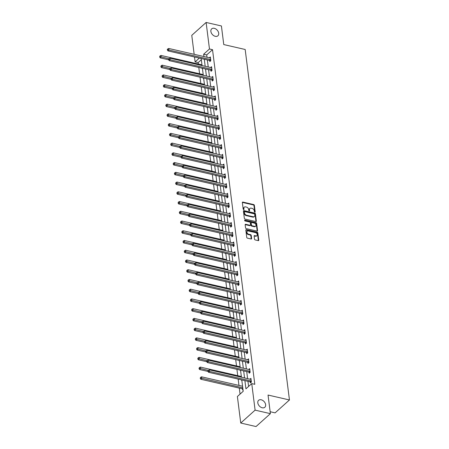 <?xml version="1.0" encoding="UTF-8"?>
<svg xmlns="http://www.w3.org/2000/svg" width="449" height="449" viewBox="0 0 449 449"><rect width="100%" height="100%" fill="white"/><g stroke="black" fill="none" stroke-linecap="round" stroke-linejoin="round"><path stroke-width="0.67" d="M254.813 212.158A0.5 0.348 48.1 0 0 255.184 211.821L254.358 205.311A0.713 0.5 48.1 0 0 253.679 204.564L242.87 202.078A0.713 0.5 48.1 0 0 242.348 202.555L243.173 209.066A0.5 0.348 48.1 0 0 244.009 209.256L243.908 208.415A2.29 1.6 48.1 0 1 244.295 207.152A2.29 1.6 48.1 0 1 245.581 206.894L246.479 207.101A2.29 1.6 48.1 0 1 248.651 209.503L248.757 210.345A0.5 0.348 48.1 0 0 249.599 210.542L249.492 209.7A2.29 1.6 48.1 0 1 249.88 208.437A2.29 1.6 48.1 0 1 251.165 208.179L252.063 208.387A2.29 1.6 48.1 0 1 254.235 210.789L254.342 211.631A0.5 0.348 48.1 0 0 254.813 212.158L255.184 211.821M261.217 399.784A4.664 3.255 48.1 0 0 258.602 400.312A4.664 3.255 48.1 0 0 258.293 404.47A4.664 3.255 48.1 0 0 262.222 407.776A4.664 3.255 48.1 0 0 264.837 407.249A4.664 3.255 48.1 0 0 265.146 403.09A4.664 3.255 48.1 0 0 261.217 399.784M214.291 28.326A4.664 3.255 48.1 0 0 211.675 28.854A4.664 3.255 48.1 0 0 211.367 33.013A4.664 3.255 48.1 0 0 215.296 36.318A4.664 3.255 48.1 0 0 217.911 35.791A4.664 3.255 48.1 0 0 218.22 31.632A4.664 3.255 48.1 0 0 214.291 28.326M254.527 239.177A0.713 0.5 48.1 0 0 255.206 239.929L258.237 240.625A0.713 0.5 48.1 0 0 258.759 240.148L257.844 232.919A0.713 0.5 48.1 0 0 257.17 232.167L246.361 229.686A0.713 0.5 48.1 0 0 245.833 230.163L246.748 237.392A0.713 0.5 48.1 0 0 247.427 238.144L251.092 238.986A0.713 0.5 48.1 0 0 251.614 238.509L251.221 235.416A0.713 0.5 48.1 0 0 250.548 234.664L248.729 234.243A1.914 1.336 48.1 0 1 247.113 232.891A1.914 1.336 48.1 0 1 247.242 231.184A1.914 1.336 48.1 0 1 248.314 230.966L255.43 232.604A1.914 1.336 48.1 0 1 257.041 233.957A1.914 1.336 48.1 0 1 256.918 235.663A1.914 1.336 48.1 0 1 255.846 235.882L254.656 235.607A0.713 0.5 48.1 0 0 254.134 236.084L254.527 239.177M194.164 54.307L191.768 35.348L206.119 22.45L221.413 25.963L223.765 44.569L245.176 49.485L289.453 399.969L268.042 395.047L270.393 413.652L255.099 410.139L240.743 423.037L237.392 396.506L243.212 391.275L241.775 379.916M206.119 22.45L209.47 48.98L203.655 54.211L203.947 56.557M244.89 380.629L245.929 388.834L251.743 383.603L254.802 384.31L212.529 49.687L209.47 48.98M251.743 383.603L255.099 410.139M255.829 221.565A0.713 0.5 48.1 0 0 256.351 221.093L255.442 213.864A0.713 0.5 48.1 0 0 254.763 213.112L243.953 210.626A0.713 0.5 48.1 0 0 243.431 211.103L244.34 218.332A0.713 0.5 48.1 0 0 245.019 219.084L255.829 221.565M256.643 223.389L257.558 230.623A0.713 0.5 48.1 0 1 257.036 231.095L246.226 228.614A0.713 0.5 48.1 0 1 245.547 227.862L245.154 224.769A0.713 0.5 48.1 0 1 245.676 224.292L250.059 225.303A0.713 0.5 48.1 0 0 250.587 224.826L250.323 222.771A0.713 0.5 48.1 0 0 249.65 222.019L245.081 220.975A0.5 0.348 48.1 0 1 244.974 220.117L255.964 222.642A0.713 0.5 48.1 0 1 256.643 223.389L256.256 223.737L257.17 230.971L257.558 230.623M270.146 411.727L275.102 412.867L289.453 399.969M212.529 49.687L206.714 54.913L207.006 57.259M207.348 59.947L208.241 66.996M208.577 69.685L209.47 76.734M209.806 79.422L210.699 86.477M211.041 89.16L211.928 96.215M212.27 98.903L213.163 105.953M213.499 108.641L214.392 115.69M214.729 118.379L215.621 125.434M215.958 128.117L216.85 135.171M217.193 137.86L218.079 144.909M218.422 147.598L219.314 154.647M219.651 157.335L220.543 164.385M220.88 167.073L221.772 174.128M222.109 176.816L223.001 183.866M223.344 186.554L224.231 193.603M224.573 196.292L225.465 203.341M225.802 206.029L226.694 213.084M227.031 215.773L227.924 222.822M228.266 225.51L229.153 232.56M229.495 235.248L230.382 242.297M230.724 244.986L231.617 252.041M231.953 254.729L232.846 261.778M233.183 264.467L234.075 271.516M234.417 274.204L235.304 281.254M235.646 283.942L236.539 290.997M236.876 293.68L237.768 300.735M238.105 303.423L238.997 310.472M239.334 313.161L240.226 320.21M240.569 322.898L241.455 329.953M241.798 332.636L242.69 339.691M243.027 342.379L243.919 349.429M244.256 352.117L245.148 359.166M245.491 361.855L246.378 368.91M246.72 371.592L247.607 378.647M247.949 381.336L248.594 386.437M209.694 60.564L209.823 61.575L210.789 60.705L210.317 56.956L209.38 57.803M210.923 70.302L211.052 71.312L212.023 70.442L211.546 66.699L210.609 67.541M212.153 80.04L212.282 81.05L213.253 80.18L212.781 76.437L211.838 77.279M213.387 89.783L213.511 90.793L214.482 89.918L214.01 86.174L213.067 87.022M214.616 99.521L214.745 100.531L215.711 99.661L215.239 95.912L214.296 96.76M215.846 109.259L215.975 110.269L216.946 109.399L216.469 105.65L215.531 106.497M217.075 118.996L217.204 120.006L218.175 119.137L217.698 115.393L216.76 116.235M218.304 128.74L218.433 129.75L219.404 128.874L218.932 125.131L217.989 125.978M219.539 138.477L219.662 139.487L220.633 138.618L220.162 134.868L219.219 135.716M220.768 148.215L220.897 149.225L221.862 148.355L221.391 144.606L220.453 145.454M221.997 157.953L222.126 158.963L223.097 158.093L222.62 154.349L221.683 155.191M223.226 167.696L223.355 168.706L224.326 167.831L223.849 164.087L222.912 164.929M224.455 177.434L224.584 178.444L225.555 177.574L225.084 173.825L224.141 174.672M225.69 187.171L225.813 188.182L226.784 187.312L226.313 183.562L225.37 184.41M226.919 196.909L227.048 197.919L228.013 197.049L227.542 193.306L226.605 194.148M228.148 206.652L228.277 207.663L229.248 206.787L228.771 203.043L227.834 203.885M229.377 216.39L229.506 217.4L230.477 216.53L230.006 212.781L229.063 213.629M230.612 226.128L230.735 227.138L231.706 226.268L231.235 222.519L230.292 223.366M231.841 235.865L231.965 236.876L232.936 236.006L232.464 232.262L231.521 233.104M233.07 245.603L233.199 246.619L234.165 245.743L233.693 242L232.756 242.842M234.299 255.346L234.429 256.357L235.399 255.481L234.922 251.737L233.985 252.585M235.529 265.084L235.658 266.094L236.629 265.224L236.157 261.475L235.214 262.323M236.763 274.822L236.887 275.832L237.858 274.962L237.386 271.218L236.443 272.06M237.992 284.559L238.122 285.57L239.087 284.7L238.615 280.956L237.678 281.798M239.222 294.303L239.351 295.313L240.322 294.437L239.845 290.694L238.907 291.541M240.451 304.04L240.58 305.051L241.551 304.181L241.074 300.432L240.136 301.279M241.68 313.778L241.809 314.788L242.78 313.918L242.308 310.175L241.366 311.017M242.915 323.516L243.038 324.526L244.009 323.656L243.538 319.913L242.595 320.754M244.144 333.259L244.273 334.269L245.238 333.394L244.767 329.65L243.829 330.498M245.373 342.997L245.502 344.007L246.473 343.137L245.996 339.388L245.059 340.235M246.602 352.734L246.731 353.745L247.702 352.875L247.231 349.131L246.288 349.973M247.831 362.472L247.96 363.482L248.931 362.612L248.46 358.869L247.517 359.711M249.066 372.215L249.189 373.226L250.16 372.35L249.689 368.607L248.746 369.454M250.295 381.953L250.424 382.963L251.389 382.093L250.918 378.344L249.981 379.192M201.332 59.751L198.177 62.585L198.363 64.027M198.789 67.434L199.592 73.765M200.024 77.177L200.821 83.503M201.253 86.915L202.05 93.24M202.482 96.653L203.279 102.984M203.711 106.391L204.514 112.721M204.94 116.134L205.743 122.459M206.175 125.872L206.972 132.197M207.404 135.609L208.201 141.94M208.633 145.347L209.436 151.678M209.863 155.09L210.665 161.416M211.092 164.828L211.894 171.153M212.326 174.566L213.123 180.891M213.556 184.303L214.353 190.634M214.785 194.041L215.587 200.372M216.014 203.784L216.816 210.11M217.249 213.522L218.046 219.847M218.478 223.26L219.275 229.591M219.707 232.997L220.504 239.328M220.936 242.741L221.739 249.066M222.165 252.478L222.968 258.804M223.4 262.216L224.197 268.547M224.629 271.954L225.426 278.285M225.858 281.697L226.655 288.022M227.087 291.435L227.89 297.76M228.317 301.172L229.119 307.503M229.551 310.91L230.348 317.241M230.78 320.653L231.577 326.979M232.01 330.391L232.812 336.716M233.239 340.129L234.041 346.46M234.473 349.866L235.27 356.197M235.703 359.61L236.5 365.935M236.932 369.347L237.729 375.673M238.161 379.085L238.963 385.416M239.3 388.099L240.058 394.104M202.016 68.175L202.061 68.545L202.381 68.259M201.618 64.774L201.927 64.493M203.245 77.918L203.296 78.283L203.61 78.003L204.525 85.057M202.853 74.512L203.161 74.237M204.475 87.656L204.525 88.026L204.839 87.74M204.082 84.249L204.39 83.974M205.709 97.394L205.754 97.764L206.074 97.478M205.311 93.993L205.62 93.712M206.938 107.131L206.983 107.502L207.303 107.216M206.54 103.73L206.849 103.45M208.168 116.875L208.213 117.24L208.532 116.953M207.769 113.468L208.078 113.193M209.397 126.612L209.447 126.983L209.762 126.697M209.004 123.206L209.313 122.931M210.632 136.35L210.676 136.721L210.991 136.434M210.233 132.949L210.542 132.668M211.861 146.088L211.906 146.458L212.225 146.172L213.14 153.232M211.462 142.687L211.771 142.406M213.09 155.831L213.135 156.196L213.455 155.91M212.691 152.424L213 152.149M214.319 165.569L214.364 165.939L214.684 165.653M213.92 162.162L214.235 161.887M215.548 175.306L215.599 175.677L215.913 175.391M215.155 171.905L215.464 171.625M216.783 185.044L216.828 185.415L217.142 185.128M216.384 181.643L216.693 181.362M218.012 194.787L218.057 195.152L218.377 194.866M217.613 191.381L217.922 191.106M219.241 204.525L219.286 204.896L219.606 204.609L220.521 211.664M218.843 201.118L219.151 200.843M220.47 214.263L220.521 214.633L220.835 214.347M220.072 210.862L220.386 210.581M221.699 224L221.75 224.371L222.064 224.085M221.306 220.599L221.615 220.319M222.934 233.738L222.979 234.109L223.299 233.822M222.536 230.337L222.844 230.062M224.163 243.481L224.208 243.846L224.528 243.566M223.765 240.075L224.073 239.8M225.392 253.219L225.437 253.59L225.757 253.303M224.994 249.818L225.303 249.537M226.622 262.957L226.672 263.327L226.986 263.041M226.229 259.556L226.537 259.275M227.851 272.695L227.901 273.065L228.215 272.779M227.458 269.293L227.766 269.018M229.085 282.438L229.13 282.803L229.45 282.522M228.687 279.031L228.996 278.756M230.315 292.176L230.359 292.546L230.679 292.26M229.916 288.774L230.225 288.494M231.544 301.913L231.589 302.284L231.909 301.997M231.145 298.512L231.454 298.231M232.773 311.651L232.823 312.021L233.138 311.735M232.38 308.25L232.689 307.975M234.008 321.394L234.052 321.759L234.367 321.478M233.609 317.987L233.918 317.712M235.237 331.132L235.282 331.502L235.602 331.216L236.516 338.271M234.838 327.725L235.147 327.45M236.466 340.87L236.511 341.24L236.831 340.954M236.067 337.468L236.376 337.188M237.695 350.607L237.74 350.978L238.06 350.691M237.297 347.206L237.611 346.925M238.924 360.351L238.975 360.715L239.289 360.435M238.531 356.944L238.84 356.669M240.159 370.088L240.204 370.459L240.524 370.172M239.76 366.681L240.069 366.406M241.388 379.826L241.433 380.196L241.753 379.91M240.99 376.425L241.298 376.144M242.539 388.924L242.662 389.934L243.004 389.631M242.219 386.162L242.527 385.882M270.393 413.652L256.037 426.55L240.743 423.037M198.177 62.585L195.119 61.878L194.501 56.995M199.322 58.101L195.119 61.878M241.439 377.227L240.546 370.178M240.204 367.49L239.317 360.435M238.975 357.752L238.082 350.697M237.746 348.009L236.853 340.959M235.287 328.533L234.395 321.484M234.052 318.796L233.166 311.741M232.823 309.052L231.931 302.003M231.594 299.315L230.702 292.265M230.365 289.577L229.473 282.528M229.13 279.839L228.244 272.784M227.901 270.096L227.014 263.047M226.672 260.358L225.78 253.309M225.443 250.621L224.551 243.571M224.214 240.883L223.321 233.828M222.979 231.14L222.092 224.09M221.75 221.402L220.857 214.353M219.292 201.927L218.399 194.872M218.062 192.189L217.17 185.134M216.828 182.446L215.941 175.396M215.599 172.708L214.706 165.659M214.369 162.97L213.477 155.915M211.906 143.489L211.019 136.44M210.676 133.751L209.79 126.702M209.447 124.014L208.555 116.959M208.218 114.276L207.326 107.221M206.989 104.533L206.097 97.484M205.754 94.795L204.867 87.746M203.296 75.32L202.404 68.265M202.067 65.576L201.174 58.527M204.289 59.246L205.182 66.295M205.519 68.983L206.411 76.033M206.748 78.721L207.64 85.77M207.982 88.459L208.869 95.514M209.212 98.196L210.098 105.251M210.441 107.94L211.333 114.989M211.67 117.677L212.562 124.727M212.899 127.415L213.791 134.47M214.134 137.153L215.02 144.208M215.363 146.896L216.255 153.945M216.592 156.634L217.484 163.683M217.821 166.371L218.714 173.426M219.05 176.109L219.943 183.164M220.285 185.852L221.172 192.902M221.514 195.59L222.407 202.639M222.743 205.328L223.636 212.377M223.972 215.065L224.865 222.12M225.207 224.809L226.094 231.858M226.436 234.546L227.323 241.596M227.665 244.284L228.558 251.333M228.895 254.022L229.787 261.077M230.124 263.765L231.016 270.814M231.358 273.503L232.245 280.552M232.588 283.24L233.474 290.29M233.817 292.978L234.709 300.033M235.046 302.721L235.938 309.771M236.275 312.459L237.167 319.508M237.51 322.197L238.397 329.246M238.739 331.934L239.631 338.989M239.968 341.672L240.86 348.727M241.197 351.415L242.09 358.465M242.426 361.153L243.319 368.202M243.661 370.891L244.548 377.946M206.714 54.913L203.655 54.211M249.88 208.437L249.492 208.785A2.29 1.6 48.1 0 0 249.1 210.048L249.492 209.7M249.206 210.867L249.1 210.048M244.295 207.152L243.908 207.505A2.29 1.6 48.1 0 0 243.515 208.763L243.908 208.415M243.622 209.582L243.515 208.763M254.791 212.153L253.971 205.664A0.713 0.5 48.1 0 0 253.292 204.912L242.482 202.426A0.713 0.5 48.1 0 0 242.348 202.415M255.964 221.582A0.713 0.5 48.1 0 0 255.964 221.441L255.049 214.212A0.713 0.5 48.1 0 0 254.375 213.46L243.566 210.974A0.713 0.5 48.1 0 0 243.425 210.963M254.684 214.341A0.5 0.348 48.1 0 0 254.207 213.819L244.722 211.636A0.5 0.348 48.1 0 0 244.357 211.967L244.469 212.86A2.29 1.6 48.1 0 0 246.636 215.262L253.124 216.749A2.29 1.6 48.1 0 0 254.403 216.491A2.29 1.6 48.1 0 0 254.796 215.234L254.684 214.341M244.441 211.692L244.054 212.04A0.5 0.348 48.1 0 0 243.964 212.321L244.357 211.967M254.403 216.491L254.016 216.839A2.29 1.6 48.1 0 1 252.736 217.097L246.248 215.61A2.29 1.6 48.1 0 1 244.076 213.208L243.964 212.321M250.463 225.218L250.076 225.566A0.713 0.5 48.1 0 1 249.672 225.651L245.289 224.64A0.713 0.5 48.1 0 0 245.154 224.623M244.61 220.47L255.576 222.99L255.964 222.642M254.611 226.347A1.914 1.336 48.1 0 0 255.683 226.128A1.914 1.336 48.1 0 0 255.812 224.421A1.914 1.336 48.1 0 0 254.196 223.069L251.687 222.491A0.713 0.5 48.1 0 0 251.165 222.968L251.423 225.016A0.713 0.5 48.1 0 0 252.102 225.768L254.611 226.347L254.224 226.694A1.914 1.336 48.1 0 0 255.296 226.476L255.683 226.128M251.288 222.569L250.901 222.917A0.713 0.5 48.1 0 0 250.778 223.316L251.165 222.968M254.224 226.694L251.715 226.116A0.713 0.5 48.1 0 1 251.036 225.364L250.778 223.316M256.256 223.737A0.713 0.5 48.1 0 0 255.576 222.99M256.918 235.663L256.531 236.011A1.914 1.336 48.1 0 1 255.459 236.23L254.269 235.955A0.713 0.5 48.1 0 0 254.134 235.944M247.242 231.184L246.855 231.532A1.914 1.336 48.1 0 0 246.726 233.239A1.914 1.336 48.1 0 0 248.342 234.597L248.729 234.243M251.227 238.997A0.713 0.5 48.1 0 0 251.227 238.857L250.834 235.764A0.713 0.5 48.1 0 0 250.155 235.012L248.342 234.597M258.371 240.642A0.713 0.5 48.1 0 0 258.371 240.501L257.457 233.267A0.713 0.5 48.1 0 0 256.783 232.515L245.973 230.034A0.713 0.5 48.1 0 0 245.833 230.017M201.977 64.858L160.961 55.435L161.157 56.995L160.186 57.865L168.672 59.812M160.012 56.608L159.934 55.979L159.625 56.956L160.012 56.608L168.897 58.774M159.934 55.979L160.961 55.435M160.186 57.865L159.625 56.956M210.665 59.695L210.57 59.633A0.73 0.511 48.1 0 0 210.334 59.537L168.914 50.024L168.717 48.464L210.138 57.977A0.73 0.511 48.1 0 0 210.362 57.983L210.446 57.966M210.441 61.019L209.599 60.508A0.73 0.511 48.1 0 0 209.363 60.407L167.943 50.894L168.914 50.024L167.769 49.631L167.69 49.008L167.303 49.356L167.382 49.979L167.769 49.631M167.382 49.979L167.943 50.894M168.717 48.464L167.69 49.008M203.206 74.596L162.19 65.172L162.386 66.733L161.416 67.603L169.902 69.556M161.242 66.345L161.163 65.722L160.854 66.693L161.242 66.345L170.126 68.512M161.163 65.722L162.19 65.172M161.416 67.603L160.854 66.693M204.435 84.333L163.419 74.91L163.616 76.47L162.65 77.346L171.131 79.293M162.471 76.083L162.392 75.46L162.083 76.431L162.471 76.083L171.355 78.249M162.392 75.46L163.419 74.91M162.65 77.346L162.083 76.431M211.894 69.432L211.799 69.376A0.73 0.511 48.1 0 0 211.563 69.275L170.143 59.762L169.947 58.202L211.367 67.715A0.73 0.511 48.1 0 0 211.591 67.72L211.675 67.709M211.67 70.757L210.828 70.246A0.73 0.511 48.1 0 0 210.598 70.151L169.178 60.632L170.143 59.762L168.998 59.375L168.919 58.746L168.532 59.094L168.611 59.723L168.998 59.375M168.611 59.723L169.178 60.632M169.947 58.202L168.919 58.746M213.123 79.17L213.028 79.114A0.73 0.511 48.1 0 0 212.798 79.013L171.378 69.5L171.181 67.939L212.596 77.453A0.73 0.511 48.1 0 0 212.82 77.464L212.905 77.447M212.899 80.494L212.063 79.984A0.73 0.511 48.1 0 0 211.827 79.888L170.407 70.37L171.378 69.5L170.233 69.112L170.154 68.489L169.761 68.837L169.845 69.46L170.233 69.112M169.845 69.46L170.407 70.37M171.181 67.939L170.154 68.489M205.664 94.071L164.648 84.653L164.85 86.214L163.879 87.084L172.36 89.031M163.7 85.821L163.621 85.198L163.313 86.169L163.7 85.821L172.584 87.987M163.621 85.198L164.648 84.653M163.879 87.084L163.313 86.169M206.894 103.809L165.883 94.391L166.079 95.951L165.109 96.821L173.589 98.769M164.935 95.558L164.856 94.935L164.547 95.912L164.935 95.558L173.814 97.73M164.856 94.935L165.883 94.391M165.109 96.821L164.547 95.912M208.128 113.552L167.112 104.129L167.309 105.689L166.338 106.559L174.824 108.512M166.164 105.302L166.085 104.673L165.776 105.65L166.164 105.302L175.048 107.468M166.085 104.673L167.112 104.129M166.338 106.559L165.776 105.65M214.353 88.908L214.263 88.851A0.73 0.511 48.1 0 0 214.027 88.756L172.607 79.237L172.41 77.677L213.831 87.196A0.73 0.511 48.1 0 0 214.05 87.201L214.139 87.185M214.134 90.238L213.292 89.721A0.73 0.511 48.1 0 0 213.056 89.626L171.636 80.113L172.607 79.237L171.462 78.85L171.383 78.227L170.996 78.575L171.075 79.198L171.462 78.85M171.075 79.198L171.636 80.113M172.41 77.677L171.383 78.227M215.587 98.651L215.492 98.589A0.73 0.511 48.1 0 0 215.256 98.494L173.836 88.981L173.64 87.42L215.06 96.933A0.73 0.511 48.1 0 0 215.284 96.939L215.368 96.922M215.363 99.975L214.521 99.465A0.73 0.511 48.1 0 0 214.285 99.364L172.865 89.851L173.836 88.981L172.691 88.588L172.612 87.965L172.225 88.313L172.304 88.936L172.691 88.588M172.304 88.936L172.865 89.851M173.64 87.42L172.612 87.965M216.816 108.389L216.721 108.332A0.73 0.511 48.1 0 0 216.485 108.231L175.065 98.718L174.869 97.158L216.289 106.671A0.73 0.511 48.1 0 0 216.513 106.677L216.598 106.666M216.592 109.713L215.75 109.202A0.73 0.511 48.1 0 0 215.514 109.101L174.1 99.588L175.065 98.718L173.92 98.331L173.842 97.702L173.533 98.679L173.92 98.331M173.533 98.679L174.1 99.588M174.869 97.158L173.842 97.702M209.357 123.29L168.341 113.866L168.538 115.427L167.567 116.302L176.053 118.25M167.393 115.039L167.314 114.416L167.006 115.387L167.393 115.039L176.277 117.206M167.314 114.416L168.341 113.866M167.567 116.302L167.006 115.387M218.046 118.126L217.95 118.07A0.73 0.511 48.1 0 0 217.714 117.969L176.3 108.456L176.098 106.896L217.518 116.409A0.73 0.511 48.1 0 0 217.743 116.42L217.827 116.403M217.821 119.451L216.979 118.94A0.73 0.511 48.1 0 0 216.749 118.845L175.329 109.326L176.3 108.456L175.149 108.069L175.071 107.446L174.683 107.794L174.762 108.417L175.149 108.069M174.762 108.417L175.329 109.326M176.098 106.896L175.071 107.446M210.587 133.027L169.57 123.604L169.767 125.17L168.802 126.04L177.282 127.987M168.622 124.777L168.543 124.154L168.235 125.125L168.622 124.777L177.507 126.944M168.543 124.154L169.57 123.604M168.802 126.04L168.235 125.125M219.275 127.864L219.179 127.808A0.73 0.511 48.1 0 0 218.949 127.712L177.529 118.194L177.333 116.633L218.753 126.152A0.73 0.511 48.1 0 0 218.972 126.158L219.056 126.141M219.05 129.194L218.214 128.678A0.73 0.511 48.1 0 0 217.978 128.582L176.558 119.069L177.529 118.194L176.384 117.806L176.305 117.183L175.918 117.531L175.997 118.154L176.384 117.806M175.997 118.154L176.558 119.069M177.333 116.633L176.305 117.183M211.816 142.765L170.805 133.347L171.002 134.908L170.031 135.778L178.511 137.725M169.857 134.515L169.778 133.892L169.464 134.868L169.857 134.515L178.736 136.687M169.778 133.892L170.805 133.347M170.031 135.778L169.464 134.868M220.504 137.607L220.414 137.546A0.73 0.511 48.1 0 0 220.178 137.45L178.758 127.937L178.562 126.377L219.982 135.89A0.73 0.511 48.1 0 0 220.201 135.895L220.291 135.879M220.285 138.932L219.443 138.421A0.73 0.511 48.1 0 0 219.207 138.32L177.787 128.807L178.758 127.937L177.613 127.544L177.535 126.921L177.147 127.269L177.226 127.892L177.613 127.544M177.226 127.892L177.787 128.807M178.562 126.377L177.535 126.921M213.045 152.508L172.034 143.085L172.231 144.645L171.26 145.515L179.746 147.468M171.086 144.258L171.007 143.629L170.699 144.606L171.086 144.258L179.965 146.425M171.007 143.629L172.034 143.085M171.26 145.515L170.699 144.606M221.739 147.345L221.643 147.289A0.73 0.511 48.1 0 0 221.408 147.188L179.987 137.675L179.791 136.114L221.211 145.628A0.73 0.511 48.1 0 0 221.436 145.633L221.52 145.622M221.514 148.67L220.672 148.159A0.73 0.511 48.1 0 0 220.437 148.058L179.016 138.545L179.987 137.675L178.842 137.282L178.764 136.659L178.455 137.635L178.842 137.282M178.455 137.635L179.016 138.545M179.791 136.114L178.764 136.659M214.28 162.246L173.263 152.823L173.46 154.383L172.489 155.259L180.975 157.206M172.315 153.996L172.236 153.373L171.928 154.344L172.315 153.996L181.2 156.162M172.236 153.373L173.263 152.823M172.489 155.259L171.928 154.344M222.968 157.083L222.872 157.027A0.73 0.511 48.1 0 0 222.637 156.926L181.216 147.412L181.02 145.852L222.44 155.365A0.73 0.511 48.1 0 0 222.665 155.376L222.749 155.36M222.743 158.407L221.901 157.896A0.73 0.511 48.1 0 0 221.671 157.801L180.251 148.282L181.216 147.412L180.071 147.025L179.993 146.396L179.606 146.75L179.684 147.373L180.071 147.025M179.684 147.373L180.251 148.282M181.02 145.852L179.993 146.396M215.509 171.984L174.493 162.56L174.689 164.126L173.718 164.996L182.204 166.944M173.544 163.733L173.466 163.11L173.157 164.081L173.544 163.733L182.429 165.9M173.466 163.11L174.493 162.56M173.718 164.996L173.157 164.081M224.197 166.82L224.102 166.764A0.73 0.511 48.1 0 0 223.871 166.669L182.451 157.15L182.249 155.59L223.669 165.109A0.73 0.511 48.1 0 0 223.894 165.114L223.978 165.097M223.972 168.151L223.131 167.634A0.73 0.511 48.1 0 0 222.9 167.539L181.48 158.026L182.451 157.15L181.306 156.763L181.222 156.14L180.913 157.111L181.306 156.763M180.913 157.111L181.48 158.026M182.249 155.59L181.222 156.14M216.738 181.722L175.722 172.304L175.918 173.864L174.953 174.734L183.433 176.682M174.773 173.471L174.695 172.848L174.386 173.819L174.773 173.471L183.658 175.638M174.695 172.848L175.722 172.304M174.953 174.734L174.386 173.819M225.426 176.564L225.331 176.502A0.73 0.511 48.1 0 0 225.101 176.406L183.68 166.893L183.484 165.333L224.904 174.846A0.73 0.511 48.1 0 0 225.123 174.852L225.207 174.835M225.202 177.888L224.365 177.377A0.73 0.511 48.1 0 0 224.13 177.276L182.709 167.763L183.68 166.893L182.535 166.5L182.457 165.877L182.07 166.225L182.148 166.848L182.535 166.5M182.148 166.848L182.709 167.763M183.484 165.333L182.457 165.877M217.967 191.465L176.957 182.041L177.153 183.602L176.182 184.472L184.662 186.425M176.008 183.214L175.929 182.586L175.621 183.562L176.008 183.214L184.887 185.381M175.929 182.586L176.957 182.041M176.182 184.472L175.621 183.562M226.655 186.301L226.565 186.245A0.73 0.511 48.1 0 0 226.33 186.144L184.909 176.631L184.713 175.071L226.133 184.584A0.73 0.511 48.1 0 0 226.352 184.59L226.442 184.573M226.436 187.626L225.594 187.115A0.73 0.511 48.1 0 0 225.359 187.014L183.938 177.501L184.909 176.631L183.764 176.238L183.686 175.615L183.377 176.592L183.764 176.238M183.377 176.592L183.938 177.501M184.713 175.071L183.686 175.615M219.196 201.203L178.186 191.779L178.382 193.339L177.411 194.215L185.897 196.162M177.237 192.952L177.159 192.329L176.85 193.3L177.237 192.952L186.122 195.119M177.159 192.329L178.186 191.779M177.411 194.215L176.85 193.3M227.89 196.039L227.795 195.983A0.73 0.511 48.1 0 0 227.559 195.882L186.139 186.369L185.942 184.808L227.362 194.322A0.73 0.511 48.1 0 0 227.587 194.333L227.671 194.316M227.665 197.364L226.824 196.853A0.73 0.511 48.1 0 0 226.588 196.757L185.168 187.239L186.139 186.369L184.994 185.981L184.915 185.353L184.528 185.706L184.606 186.329L184.994 185.981M184.606 186.329L185.168 187.239M185.942 184.808L184.915 185.353M220.431 210.94L179.415 201.517L179.611 203.083L178.64 203.953L187.126 205.9M178.466 202.69L178.388 202.067L178.079 203.038L178.466 202.69L187.351 204.856M178.388 202.067L179.415 201.517M178.64 203.953L178.079 203.038M229.119 205.777L229.024 205.721A0.73 0.511 48.1 0 0 228.788 205.625L187.368 196.106L187.171 194.546L228.592 204.065A0.73 0.511 48.1 0 0 228.816 204.071L228.9 204.054M228.895 207.101L228.053 206.591A0.73 0.511 48.1 0 0 227.823 206.495L186.402 196.982L187.368 196.106L186.223 195.719L186.144 195.096L185.757 195.444L185.835 196.067L186.223 195.719M185.835 196.067L186.402 196.982M187.171 194.546L186.144 195.096M221.66 220.678L180.644 211.26L180.84 212.82L179.875 213.69L188.356 215.638M179.695 212.428L179.617 211.805L179.308 212.775L179.695 212.428L188.58 214.594M179.617 211.805L180.644 211.26M179.875 213.69L179.308 212.775M230.348 215.514L230.253 215.458A0.73 0.511 48.1 0 0 230.023 215.363L188.602 205.85L188.406 204.284L229.821 213.803A0.73 0.511 48.1 0 0 230.045 213.808L230.129 213.791M230.124 216.845L229.287 216.334A0.73 0.511 48.1 0 0 229.052 216.233L187.631 206.72L188.602 205.85L187.458 205.457L187.379 204.834L186.986 205.182L187.065 205.805L187.458 205.457M187.065 205.805L187.631 206.72M188.406 204.284L187.379 204.834M222.889 230.421L181.873 220.998L182.075 222.558L181.104 223.428L189.585 225.376M180.925 222.171L180.846 221.542L180.537 222.519L180.925 222.171L189.809 224.337M180.846 221.542L181.873 220.998M181.104 223.428L180.537 222.519M231.577 225.258L231.488 225.196A0.73 0.511 48.1 0 0 231.252 225.101L189.832 215.587L189.635 214.027L231.055 223.54A0.73 0.511 48.1 0 0 231.274 223.546L231.364 223.529M231.358 226.582L230.517 226.072A0.73 0.511 48.1 0 0 230.281 225.97L188.861 216.457L189.832 215.587L188.687 215.194L188.608 214.571L188.299 215.548L188.687 215.194M188.299 215.548L188.861 216.457M189.635 214.027L188.608 214.571M224.118 240.159L183.108 230.735L183.304 232.296L182.333 233.166L190.814 235.119M182.159 231.909L182.081 231.286L181.772 232.256L182.159 231.909L191.038 234.075M182.081 231.286L183.108 230.735M182.333 233.166L181.772 232.256M232.812 234.995L232.717 234.939A0.73 0.511 48.1 0 0 232.481 234.838L191.061 225.325L190.864 223.765L232.285 233.278A0.73 0.511 48.1 0 0 232.509 233.289L232.593 233.272M232.588 236.32L231.746 235.809A0.73 0.511 48.1 0 0 231.51 235.714L190.09 226.195L191.061 225.325L189.916 224.938L189.837 224.309L189.45 224.663L189.529 225.286L189.916 224.938M189.529 225.286L190.09 226.195M190.864 223.765L189.837 224.309M225.353 249.897L184.337 240.473L184.533 242.033L183.562 242.909L192.049 244.857M183.388 241.646L183.31 241.023L183.001 241.994L183.388 241.646L192.273 243.813M183.31 241.023L184.337 240.473M183.562 242.909L183.001 241.994M234.041 244.733L233.946 244.677A0.73 0.511 48.1 0 0 233.71 244.582L192.29 235.063L192.093 233.502L233.514 243.016A0.73 0.511 48.1 0 0 233.738 243.027L233.822 243.01M233.817 246.058L232.975 245.547A0.73 0.511 48.1 0 0 232.739 245.451L191.325 235.938L192.29 235.063L191.145 234.675L191.066 234.052L190.679 234.4L190.758 235.023L191.145 234.675M190.758 235.023L191.325 235.938M192.093 233.502L191.066 234.052M226.582 259.634L185.566 250.216L185.763 251.777L184.792 252.647L193.278 254.594M184.618 251.384L184.539 250.761L184.23 251.732L184.618 251.384L193.502 253.55M184.539 250.761L185.566 250.216M184.792 252.647L184.23 251.732M235.27 254.471L235.175 254.415A0.73 0.511 48.1 0 0 234.939 254.319L193.525 244.806L193.323 243.24L234.743 252.759A0.73 0.511 48.1 0 0 234.967 252.765L235.052 252.748M235.046 255.801L234.204 255.285A0.73 0.511 48.1 0 0 233.974 255.189L192.554 245.676L193.525 244.806L192.374 244.413L192.295 243.79L191.908 244.138L191.987 244.761L192.374 244.413M191.987 244.761L192.554 245.676M193.323 243.24L192.295 243.79M227.811 269.378L186.795 259.954L186.992 261.514L186.026 262.384L194.507 264.332M185.847 261.127L185.768 260.499L185.459 261.475L185.847 261.127L194.731 263.294M185.768 260.499L186.795 259.954M186.026 262.384L185.459 261.475M236.5 264.214L236.404 264.152A0.73 0.511 48.1 0 0 236.174 264.057L194.754 254.544L194.557 252.983L235.978 262.497A0.73 0.511 48.1 0 0 236.196 262.502L236.281 262.485M236.275 265.539L235.439 265.028A0.73 0.511 48.1 0 0 235.203 264.927L193.783 255.414L194.754 254.544L193.609 254.151L193.53 253.528L193.137 253.876L193.222 254.499L193.609 254.151M193.222 254.499L193.783 255.414M194.557 252.983L193.53 253.528M229.041 279.115L188.024 269.692L188.226 271.252L187.255 272.122L195.736 274.075M187.081 270.865L186.997 270.242L186.689 271.213L187.081 270.865L195.96 273.031M186.997 270.242L188.024 269.692M187.255 272.122L186.689 271.213M237.729 273.952L237.639 273.896A0.73 0.511 48.1 0 0 237.403 273.795L195.983 264.281L195.786 262.721L237.207 272.234A0.73 0.511 48.1 0 0 237.426 272.246L237.515 272.229M237.51 275.276L236.668 274.766A0.73 0.511 48.1 0 0 236.432 274.67L195.012 265.151L195.983 264.281L194.838 263.894L194.759 263.266L194.372 263.614L194.451 264.242L194.838 263.894M194.451 264.242L195.012 265.151M195.786 262.721L194.759 263.266M230.27 288.853L189.259 279.43L189.456 280.99L188.485 281.865L196.965 283.813M188.311 280.603L188.232 279.98L187.923 280.951L188.311 280.603L197.19 282.769M188.232 279.98L189.259 279.43M188.485 281.865L187.923 280.951M238.963 283.689L238.868 283.633A0.73 0.511 48.1 0 0 238.632 283.538L197.212 274.019L197.016 272.459L238.436 281.972A0.73 0.511 48.1 0 0 238.66 281.983L238.745 281.966M238.739 285.014L237.897 284.503A0.73 0.511 48.1 0 0 237.661 284.408L196.241 274.895L197.212 274.019L196.067 273.632L195.989 273.009L195.601 273.357L195.68 273.98L196.067 273.632M195.68 273.98L196.241 274.895M197.016 272.459L195.989 273.009M231.504 298.591L190.488 289.173L190.685 290.733L189.714 291.603L198.2 293.551M189.54 290.34L189.461 289.717L189.152 290.688L189.54 290.34L198.424 292.507M189.461 289.717L190.488 289.173M189.714 291.603L189.152 290.688M240.193 293.427L240.097 293.371A0.73 0.511 48.1 0 0 239.861 293.276L198.441 283.757L198.245 282.197L239.665 291.715A0.73 0.511 48.1 0 0 239.889 291.721L239.974 291.704M239.968 294.757L239.126 294.241A0.73 0.511 48.1 0 0 238.89 294.146L197.476 284.632L198.441 283.757L197.296 283.37L197.218 282.747L196.83 283.094L196.909 283.717L197.296 283.37M196.909 283.717L197.476 284.632M198.245 282.197L197.218 282.747M232.734 308.334L191.717 298.911L191.914 300.471L190.943 301.341L199.429 303.288M190.769 300.084L190.69 299.455L190.382 300.432L190.769 300.084L199.653 302.25M190.69 299.455L191.717 298.911M190.943 301.341L190.382 300.432M241.422 303.17L241.326 303.109A0.73 0.511 48.1 0 0 241.091 303.013L199.676 293.5L199.474 291.94L240.894 301.453A0.73 0.511 48.1 0 0 241.119 301.459L241.203 301.442M241.197 304.495L240.355 303.984A0.73 0.511 48.1 0 0 240.125 303.883L198.705 294.37L199.676 293.5L198.525 293.107L198.447 292.484L198.138 293.455L198.525 293.107M198.138 293.455L198.705 294.37M199.474 291.94L198.447 292.484M233.963 318.072L192.947 308.648L193.143 310.208L192.178 311.078L200.658 313.032M191.998 309.821L191.919 309.198L191.611 310.169L191.998 309.821L200.883 311.988M191.919 309.198L192.947 308.648M192.178 311.078L191.611 310.169M242.651 312.908L242.555 312.852A0.73 0.511 48.1 0 0 242.325 312.751L200.905 303.238L200.709 301.677L242.129 311.191A0.73 0.511 48.1 0 0 242.348 311.196L242.432 311.185M242.426 314.233L241.59 313.722A0.73 0.511 48.1 0 0 241.354 313.626L199.934 304.108L200.905 303.238L199.76 302.851L199.682 302.222L199.294 302.57L199.373 303.198L199.76 302.851M199.373 303.198L199.934 304.108M200.709 301.677L199.682 302.222M235.192 327.809L194.181 318.386L194.378 319.946L193.407 320.822L201.887 322.769M193.233 319.559L193.154 318.936L192.84 319.907L193.233 319.559L202.112 321.725M193.154 318.936L194.181 318.386M193.407 320.822L192.84 319.907M243.88 322.646L243.79 322.59A0.73 0.511 48.1 0 0 243.554 322.494L202.134 312.975L201.938 311.415L243.358 320.928A0.73 0.511 48.1 0 0 243.577 320.94L243.667 320.923M243.661 323.97L242.819 323.46A0.73 0.511 48.1 0 0 242.583 323.364L201.163 313.845L202.134 312.975L200.989 312.588L200.911 311.965L200.523 312.313L200.602 312.936L200.989 312.588M200.602 312.936L201.163 313.845M201.938 311.415L200.911 311.965M236.421 337.547L195.41 328.129L195.607 329.689L194.636 330.559L203.122 332.507M194.462 329.297L194.383 328.674L194.075 329.645L194.462 329.297L203.346 331.463M194.383 328.674L195.41 328.129M194.636 330.559L194.075 329.645M245.115 332.383L245.019 332.327A0.73 0.511 48.1 0 0 244.784 332.232L203.363 322.713L203.167 321.153L244.587 330.672A0.73 0.511 48.1 0 0 244.812 330.677L244.896 330.66M244.89 333.714L244.048 333.197A0.73 0.511 48.1 0 0 243.813 333.102L202.392 323.589L203.363 322.713L202.218 322.326L202.14 321.703L201.831 322.674L202.218 322.326M201.831 322.674L202.392 323.589M203.167 321.153L202.14 321.703M237.656 347.285L196.64 337.867L196.836 339.427L195.865 340.297L204.351 342.245M195.691 339.034L195.612 338.411L195.304 339.388L195.691 339.034L204.576 341.206M195.612 338.411L196.64 337.867M195.865 340.297L195.304 339.388M246.344 342.127L246.248 342.065A0.73 0.511 48.1 0 0 246.013 341.97L204.592 332.456L204.396 330.896L245.816 340.409A0.73 0.511 48.1 0 0 246.041 340.415L246.125 340.398M246.119 343.451L245.277 342.941A0.73 0.511 48.1 0 0 245.047 342.84L203.627 333.326L204.592 332.456L203.448 332.064L203.369 331.441L202.982 331.789L203.06 332.412L203.448 332.064M203.06 332.412L203.627 333.326M204.396 330.896L203.369 331.441M238.885 357.028L197.869 347.605L198.065 349.165L197.1 350.035L205.58 351.988M196.92 348.778L196.842 348.149L196.533 349.126L196.92 348.778L205.805 350.944M196.842 348.149L197.869 347.605M197.1 350.035L196.533 349.126M247.573 351.864L247.478 351.808A0.73 0.511 48.1 0 0 247.247 351.707L205.827 342.194L205.631 340.634L247.045 350.147A0.73 0.511 48.1 0 0 247.27 350.153L247.354 350.141M247.348 353.189L246.507 352.678A0.73 0.511 48.1 0 0 246.277 352.577L204.856 343.064L205.827 342.194L204.682 341.807L204.598 341.178L204.289 342.155L204.682 341.807M204.289 342.155L204.856 343.064M205.631 340.634L204.598 341.178M240.114 366.766L199.098 357.342L199.3 358.903L198.329 359.778L206.809 361.726M198.149 358.515L198.071 357.892L197.762 358.863L198.149 358.515L207.034 360.682M198.071 357.892L199.098 357.342M198.329 359.778L197.762 358.863M248.802 361.602L248.707 361.546A0.73 0.511 48.1 0 0 248.477 361.445L207.056 351.932L206.86 350.372L248.28 359.885A0.73 0.511 48.1 0 0 248.499 359.896L248.583 359.879M248.583 362.927L247.741 362.416A0.73 0.511 48.1 0 0 247.506 362.321L206.085 352.802L207.056 351.932L205.911 351.545L205.833 350.922L205.446 351.27L205.524 351.893L205.911 351.545M205.524 351.893L206.085 352.802M206.86 350.372L205.833 350.922M241.343 376.503L200.333 367.086L200.529 368.646L199.558 369.516L208.039 371.463M199.384 368.253L199.305 367.63L198.997 368.601L199.384 368.253L208.263 370.419M199.305 367.63L200.333 367.086M199.558 369.516L198.997 368.601M250.037 371.34L249.941 371.284A0.73 0.511 48.1 0 0 249.706 371.188L208.285 361.67L208.089 360.109L249.509 369.628A0.73 0.511 48.1 0 0 249.734 369.634L249.818 369.617M249.812 372.67L248.971 372.154A0.73 0.511 48.1 0 0 248.735 372.058L207.315 362.545L208.285 361.67L207.141 361.282L207.062 360.659L206.675 361.007L206.753 361.63L207.141 361.282M206.753 361.63L207.315 362.545M208.089 360.109L207.062 360.659M242.572 386.241L201.562 376.823L201.758 378.384L200.787 379.253L242.207 388.767A0.73 0.511 -131.9 0 1 242.443 388.868L242.943 389.171M200.613 377.991L200.535 377.368L200.226 378.344L200.613 377.991L242.774 387.807M200.535 377.368L201.562 376.823M200.787 379.253L200.226 378.344M251.266 381.083L251.171 381.021A0.73 0.511 48.1 0 0 250.935 380.926L209.515 371.413L209.318 369.853L250.738 379.366A0.73 0.511 48.1 0 0 250.963 379.371L251.047 379.354M251.042 382.408L250.2 381.897A0.73 0.511 48.1 0 0 249.964 381.796L208.544 372.283L209.515 371.413L208.37 371.02L208.291 370.397L207.904 370.745L207.982 371.368L208.37 371.02M207.982 371.368L208.544 372.283M209.318 369.853L208.291 370.397M243.644 209.588L244.009 209.256M249.229 210.873L249.599 210.542M242.482 202.426L242.87 202.078M253.292 204.912L253.679 204.564M253.971 205.664L254.358 205.311M243.566 210.974L243.953 210.626M254.375 213.46L254.763 213.112M255.049 214.212L255.442 213.864M255.964 221.441L256.351 221.093M244.076 213.208L244.469 212.86M246.248 215.61L246.636 215.262M252.736 217.097L253.124 216.749M245.289 224.64L245.676 224.292M249.672 225.651L250.059 225.303M244.61 220.442L244.974 220.117M251.036 225.364L251.423 225.016M251.715 226.116L252.102 225.768M254.269 235.955L254.656 235.607M255.459 236.23L255.846 235.882M250.155 235.012L250.548 234.664M250.834 235.764L251.221 235.416M251.227 238.857L251.614 238.509M245.973 230.034L246.361 229.686M256.783 232.515L257.17 232.167M257.457 233.267L257.844 232.919M258.371 240.501L258.759 240.148M210.57 59.633L209.599 60.508M210.334 59.537L209.363 60.407M211.799 69.376L210.828 70.246M211.563 69.275L210.598 70.151M213.028 79.114L212.063 79.984M212.798 79.013L211.827 79.888M214.263 88.851L213.292 89.721M214.027 88.756L213.056 89.626M215.492 98.589L214.521 99.465M215.256 98.494L214.285 99.364M216.721 108.332L215.75 109.202M216.485 108.231L215.514 109.101M217.95 118.07L216.979 118.94M217.714 117.969L216.749 118.845M219.179 127.808L218.214 128.678M218.949 127.712L217.978 128.582M220.414 137.546L219.443 138.421M220.178 137.45L219.207 138.32M221.643 147.289L220.672 148.159M221.408 147.188L220.437 148.058M222.872 157.027L221.901 157.896M222.637 156.926L221.671 157.801M224.102 166.764L223.131 167.634M223.871 166.669L222.9 167.539M225.331 176.502L224.365 177.377M225.101 176.406L224.13 177.276M226.565 186.245L225.594 187.115M226.33 186.144L225.359 187.014M227.795 195.983L226.824 196.853M227.559 195.882L226.588 196.757M229.024 205.721L228.053 206.591M228.788 205.625L227.823 206.495M230.253 215.458L229.287 216.334M230.023 215.363L229.052 216.233M231.488 225.196L230.517 226.072M231.252 225.101L230.281 225.97M232.717 234.939L231.746 235.809M232.481 234.838L231.51 235.714M233.946 244.677L232.975 245.547M233.71 244.582L232.739 245.451M235.175 254.415L234.204 255.285M234.939 254.319L233.974 255.189M236.404 264.152L235.439 265.028M236.174 264.057L235.203 264.927M237.639 273.896L236.668 274.766M237.403 273.795L236.432 274.67M238.868 283.633L237.897 284.503M238.632 283.538L237.661 284.408M240.097 293.371L239.126 294.241M239.861 293.276L238.89 294.146M241.326 303.109L240.355 303.984M241.091 303.013L240.125 303.883M242.555 312.852L241.59 313.722M242.325 312.751L241.354 313.626M243.79 322.59L242.819 323.46M243.554 322.494L242.583 323.364M245.019 332.327L244.048 333.197M244.784 332.232L243.813 333.102M246.248 342.065L245.277 342.941M246.013 341.97L245.047 342.84M247.478 351.808L246.507 352.678M247.247 351.707L246.277 352.577M248.707 361.546L247.741 362.416M248.477 361.445L247.506 362.321M249.941 371.284L248.971 372.154M249.706 371.188L248.735 372.058M242.207 388.767L242.825 388.217M242.443 388.868L242.858 388.492M251.171 381.021L250.2 381.897M250.935 380.926L249.964 381.796"/></g></svg>
